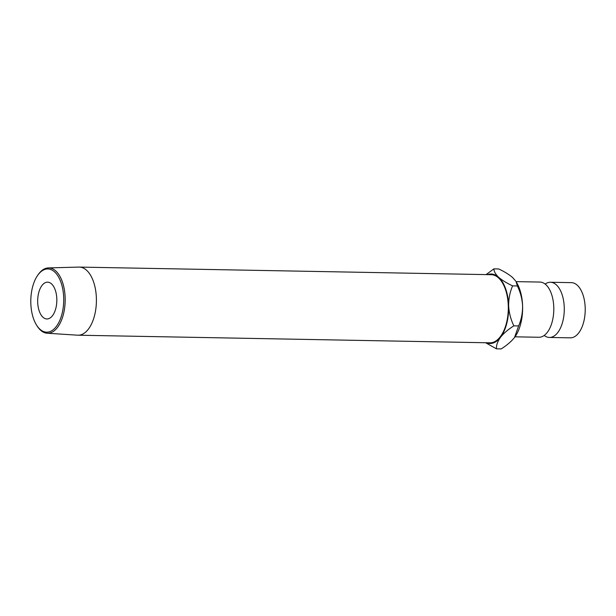 <?xml version="1.0" encoding="UTF-8"?>
<svg xmlns="http://www.w3.org/2000/svg" width="616" height="616" viewBox="0 0 616 616"><rect width="100%" height="100%" fill="white"/><g stroke="black" fill="none" stroke-linecap="round" stroke-linejoin="round"><path stroke-width="0.92" d="M545.145 284.061A27.605 14.368 91.1 0 1 550.419 282.259A27.605 14.368 91.1 0 1 564.256 307.484A27.605 14.368 91.1 0 1 549.395 337.452A27.605 14.368 91.1 0 1 544.197 335.458M46.262 269.077A31.616 16.455 -88.9 0 0 37.684 275.329A31.616 16.455 -88.9 0 0 36.76 325.433A31.616 16.455 -88.9 0 0 48.248 332.055A31.616 16.455 -88.9 0 0 63.694 297.851A31.616 16.455 -88.9 0 0 46.262 269.077M37.684 275.329L38.269 274.497A32.679 17.009 91.1 0 1 47.139 268.029A32.679 17.009 91.1 0 1 48.364 267.914A32.679 17.009 91.1 0 1 65.181 298.945A32.679 17.009 91.1 0 1 49.188 333.133A32.679 17.009 91.1 0 1 47.155 333.233A32.679 17.009 91.1 0 1 37.314 326.288L36.76 325.433M56.818 298.983A18.403 9.579 91.1 0 1 46.916 318.965A18.403 9.579 91.1 0 1 37.692 302.148A18.403 9.579 91.1 0 1 47.594 282.166A18.403 9.579 91.1 0 1 56.818 298.983M48.364 267.914L78.879 267.09A34.065 17.733 91.1 0 1 79.302 267.09A34.065 17.733 91.1 0 1 96.412 299.846A34.065 17.733 91.1 0 1 79.734 335.081A34.065 17.733 91.1 0 1 78.04 335.204A34.065 17.733 91.1 0 1 77.624 335.189L47.155 333.233M78.04 335.204L489.936 342.819A34.065 17.733 -88.9 0 0 491.63 342.696A34.065 17.733 -88.9 0 0 508.308 307.461A34.065 17.733 -88.9 0 0 491.198 274.697L79.302 267.09M550.419 282.259L571.363 282.644A27.605 14.368 91.1 0 1 585.2 307.877A27.605 14.368 91.1 0 1 570.339 337.838L549.395 337.452M516.031 281.627L539.947 282.066A27.605 14.368 91.1 0 1 549.734 289.913A27.605 14.368 91.1 0 1 553.784 307.292A27.605 14.368 91.1 0 1 549.002 329.783A27.605 14.368 91.1 0 1 538.923 337.26L515.014 336.821M514.745 337.191A34.758 18.095 -88.9 0 0 515.053 336.767A34.758 18.095 -88.9 0 0 522.599 306.029A34.758 18.095 -88.9 0 0 516.069 281.681L517.378 285.955C520.458 292.284 522.199 298.976 522.599 306.029C522.638 313.097 521.313 319.727 518.634 325.941L514.506 337.514C511.265 341.541 506.829 345.345 501.193 348.91L496.411 348.825C496.257 345.199 497.636 341.341 500.546 337.252A34.758 18.095 -88.9 0 0 508.639 305.775A34.758 18.095 -88.9 0 0 498.66 277.285A34.758 18.095 -88.9 0 0 487.603 274.636M486.347 342.75A34.758 18.095 -88.9 0 0 500.546 337.252C503.78 333.218 508.215 329.421 513.852 325.849C510.78 319.519 509.039 312.828 508.639 305.775C508.6 298.714 509.917 292.076 512.597 285.87C506.814 283.168 502.171 280.303 498.66 277.285C495.549 274.297 493.963 271.494 493.901 268.861L498.683 268.953C504.458 271.656 509.109 274.513 512.62 277.539L515.584 280.942M493.901 268.861L486.086 274.605M485.639 342.742L496.411 348.825M513.852 325.849L518.634 325.941M512.597 285.87L517.378 285.955"/></g></svg>
